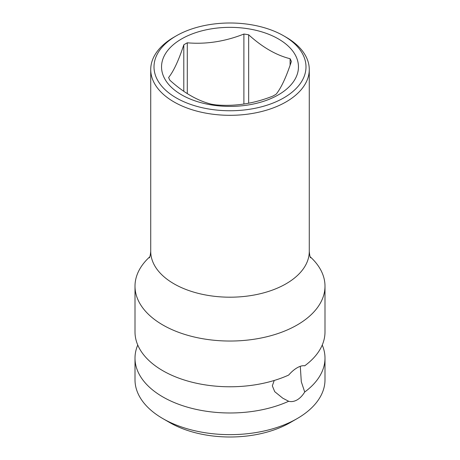 <?xml version="1.0" encoding="UTF-8"?>
<svg xmlns="http://www.w3.org/2000/svg" width="460" height="460" viewBox="0 0 460 460"><rect width="100%" height="100%" fill="white"/><g stroke="black" fill="none" stroke-linecap="round" stroke-linejoin="round"><path stroke-width="0.69" d="M300.294 366.309L301.3 381.748L304.716 392.006A94.996 54.843 0 0 0 324.996 358.139L324.996 379.805A94.996 54.843 180 0 1 297.171 418.583L290.226 422.596A85.169 49.174 180 0 1 169.774 422.596L162.828 418.588A94.996 54.843 180 0 1 162.828 418.583A94.996 54.843 180 0 1 135.004 379.805L135.004 358.139A94.996 54.843 0 0 0 162.828 396.917A94.996 54.843 0 0 0 288.667 401.275L282.768 398.193L274.706 391.65L272.326 385.831L274.223 380.472M324.996 286.195A94.996 54.843 0 0 1 297.171 324.973A94.996 54.843 0 0 1 162.828 324.973A94.996 54.843 180 0 1 135.004 286.195L135.004 331.93A94.996 54.843 0 0 0 162.828 370.714A94.996 54.843 0 0 0 288.667 375.067C291.462 371.853 294.296 369.42 297.171 367.77C300.023 366.114 302.536 365.459 304.716 365.803A94.996 54.843 0 0 0 324.996 331.93L324.996 286.195A94.996 54.843 0 0 0 310.178 256.778M304.716 392.006C302.536 395.577 300.023 398.193 297.171 399.866C294.279 401.505 291.445 401.977 288.667 401.275M297.171 418.583A94.996 54.843 180 0 1 162.828 418.588M324.996 358.139A94.996 54.843 0 0 0 322.241 345.034M137.758 345.034A94.996 54.843 0 0 0 135.004 358.139M135.004 286.195A94.996 54.843 180 0 1 149.822 256.778M173.949 37.191A79.27 45.77 0 0 0 173.943 37.191A79.27 45.77 0 0 0 150.73 69.552A79.27 45.77 0 0 0 199.663 111.832A79.27 45.77 0 0 0 286.051 101.913A79.27 45.77 0 0 0 309.269 69.552A79.27 45.77 0 0 0 286.057 37.191L283.739 35.851A75.998 43.878 0 0 0 176.261 35.851L173.949 37.191L176.261 35.851A75.998 43.878 0 0 0 176.261 97.899A75.998 43.878 0 0 0 283.739 97.899A75.998 43.878 0 0 0 283.739 35.851M278.409 94.823A68.459 39.525 180 0 1 181.591 94.823A68.459 39.525 180 0 1 181.591 38.928A68.459 39.525 180 0 1 278.409 38.928A68.459 39.525 180 0 1 278.409 94.823M187.283 93.61L187.283 42.809A62.928 36.328 0 0 0 185.506 43.798A62.928 36.328 0 0 0 183.793 44.821L183.793 91.298M187.283 42.809C206.155 44.425 225.02 41.504 243.892 34.051A62.928 36.328 0 0 1 248.659 34.787C262.47 47.3 276.282 55.275 290.099 58.713A62.928 36.328 0 0 1 291.375 61.468C286.315 76.895 281.261 87.785 276.207 94.15A62.928 36.328 0 0 1 274.493 95.174A62.928 36.328 0 0 1 272.717 96.163C253.845 103.615 234.98 106.536 216.108 104.92A62.928 36.328 0 0 1 211.341 104.184C197.53 100.74 183.718 92.765 169.901 80.258A62.928 36.328 0 0 1 168.624 77.504C173.684 71.145 178.739 60.248 183.793 44.821M290.099 58.713L290.099 65.222M248.659 34.787L248.659 103.212M243.892 34.051L243.892 104.035M149.362 257.778C148.931 257.916 150.017 258.744 150.73 251.43A79.27 45.77 0 0 0 199.663 293.71A79.27 45.77 0 0 0 286.051 283.791A79.27 45.77 0 0 0 309.269 251.43L309.269 69.552M169.774 422.596L162.828 418.583M150.73 251.43L150.73 69.552M310.638 257.778C310.103 257.376 309.649 255.26 309.269 251.43"/></g></svg>
